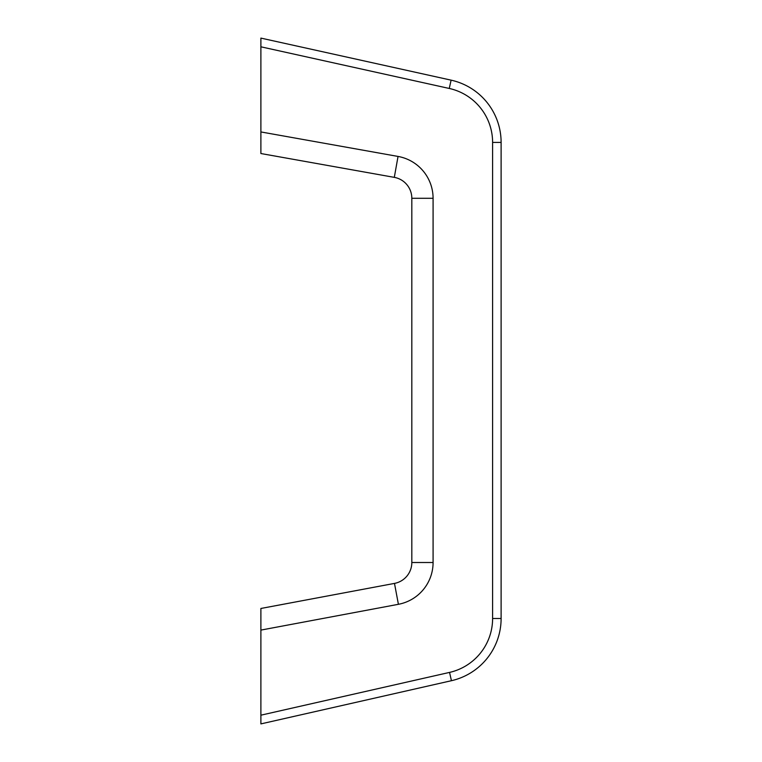 <?xml version="1.0" encoding="UTF-8"?>
<svg xmlns="http://www.w3.org/2000/svg" width="762" height="762" viewBox="0 0 762 762"><rect width="100%" height="100%" fill="white"/><g stroke="black" fill="none" stroke-linecap="round" stroke-linejoin="round"><path stroke-width="1.14" d="M260.89 153.533L260.89 38.1L451.104 80.153A63.779 63.779 0 0 1 501.11 142.427L501.11 618.506A63.779 63.779 0 0 1 451.437 680.704L260.89 723.9L260.89 608.467L394.487 583.406L398.402 604.304A42.52 42.52 0 0 0 433.083 562.508L433.083 198.291L411.823 198.291A21.26 21.26 0 0 0 394.306 177.365L260.89 153.533M394.487 583.406A21.26 21.26 0 0 0 411.823 562.508L411.823 198.291M294.904 716.185L260.89 723.9M394.306 177.365L398.04 156.439L260.89 131.94M398.04 156.439A42.52 42.52 0 0 1 433.083 198.291M411.823 562.508L433.083 562.508M260.89 630.098L398.402 604.304M451.437 680.704L449.551 672.408L260.89 715.185M501.11 618.506L492.604 618.506A55.274 55.274 0 0 1 449.551 672.408M501.11 142.427L492.604 142.427L492.604 618.506M451.104 80.153L449.266 88.459A55.274 55.274 0 0 1 492.604 142.427M260.89 46.806L449.266 88.459"/></g></svg>
